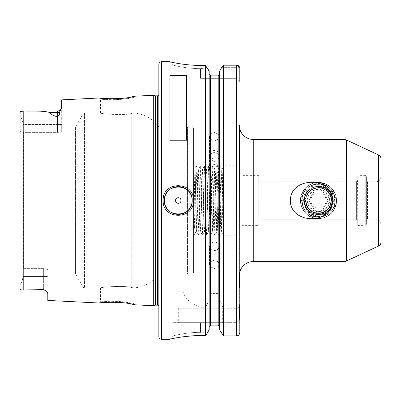 <?xml version="1.0" encoding="UTF-8"?>
<svg xmlns="http://www.w3.org/2000/svg" width="401" height="401" viewBox="0 0 401 401"><rect width="100%" height="100%" fill="white"/><g stroke="black" fill="none" stroke-linecap="round" stroke-linejoin="round"><path stroke-width="0.3" stroke-dasharray="2 1.5" d="M306.414 207.898L305.076 212.249C314.454 225.387 336.885 216.986 335.983 200.49C334.945 189.367 329.111 183.272 318.474 182.204C307.843 183.292 302.013 189.387 300.991 200.5C301.026 204.395 302.093 207.918 304.204 211.071L301.903 200.5C302.194 192.941 305.582 187.322 312.073 183.633L311.101 188.42L315.838 186.59L321.712 186.716L320.93 182.62C329.256 185.553 333.376 191.508 333.306 200.49C334.74 214.52 313.993 223.472 307.341 209.232L306.414 207.898L304.329 200.5C303.452 182.234 333.522 182.234 332.645 200.5C333.522 218.766 303.452 218.766 304.329 200.5C305.953 184.786 320.675 185.673 322.224 186.846C323.848 187.077 332.424 190.475 332.645 200.5C333.512 218.771 303.452 218.761 304.329 200.5C303.452 182.234 333.522 182.234 332.645 200.5C333.522 218.766 303.452 218.766 304.329 200.5C305.587 185.863 319.296 185.488 321.587 186.686C322.183 186.751 325.442 187.568 328.499 190.49C331.206 193.277 332.589 196.615 332.645 200.5C332.9 202.415 332.128 205.006 330.324 208.269C328.875 211.673 321.647 215.212 318.494 214.66C309.893 213.823 305.171 209.101 304.329 200.5C303.452 182.234 333.522 182.234 332.645 200.5C333.522 218.766 303.452 218.766 304.329 200.5C305.036 191.899 309.903 187.182 318.93 186.35C327.527 187.633 332.098 192.35 332.645 200.5C331.953 208.866 327.281 213.583 318.625 214.655C309.953 213.878 305.186 209.162 304.329 200.5C303.452 182.234 333.522 182.234 332.645 200.5C333.522 218.766 303.452 218.766 304.329 200.5C304.595 188.696 316.579 184.495 322.409 186.896C325.552 187.989 327.823 189.442 329.216 191.262C331.131 193.207 332.279 196.284 332.645 200.5C331.868 209.011 327.216 213.728 318.695 214.655C309.873 213.823 305.081 209.106 304.329 200.5C303.452 182.234 333.522 182.234 332.645 200.5C333.522 218.766 303.452 218.766 304.329 200.5C305.226 191.723 310.068 187.006 318.86 186.345C327.106 187.112 331.697 191.828 332.645 200.5C331.457 209.558 326.615 214.279 318.113 214.655C310.143 214.996 303.316 205.708 304.329 200.5C303.452 182.234 333.522 182.234 332.645 200.5C333.522 218.766 303.452 218.766 304.329 200.5C303.943 195.939 307.988 186.64 318.484 186.34C328.985 186.64 333.03 195.939 332.645 200.5C333.03 205.061 328.985 214.36 318.484 214.66C307.988 214.36 303.943 205.056 304.329 200.5C303.452 182.234 333.522 182.234 332.645 200.5C333.522 218.766 303.452 218.766 304.329 200.5C304.274 198.846 304.66 190.089 314.925 186.796C319.988 185.117 327.015 188.239 328.494 190.485C331.201 193.272 332.584 196.61 332.645 200.5C333.512 218.771 303.452 218.761 304.329 200.5C304.855 193.112 308.69 188.475 315.838 186.59M131.027 303.176C122.997 300.464 99.694 301.392 100.561 302.023L103.413 301.682C111.598 299.828 134.761 303.321 133.874 303.813L131.027 303.176M102.305 302.675L100.14 302.91M99.303 97.989L100.561 98.977C99.694 99.608 123.002 100.536 131.027 97.824L133.874 97.187C134.771 97.674 111.593 101.172 103.413 99.318L100.561 98.977L100.561 113.052C99.598 113.759 124.621 115.824 131.799 113.423L133.874 113.117L131.799 113.423C124.656 115.824 99.578 113.759 100.561 113.052L84.541 113.052A1.664 1.664 0 0 0 83.097 113.884L83.097 287.116L83.097 113.884L75.563 126.932L61.694 126.932L61.694 130.826C61.503 131.713 60.115 132.23 57.528 132.38L23.383 132.38L23.383 268.62L20.05 269.527L20.05 112.125L20.05 269.527L23.383 268.62L23.383 132.38L20.05 131.473L23.383 132.38L57.528 132.38C60.11 132.23 61.498 131.713 61.694 130.826L61.694 126.932M103.057 98.395L106.546 98.651M107.142 98.681L109.323 98.766M118.19 98.621L123.017 98.21M123.343 98.175L128.029 97.538M129.914 97.222L131.348 96.962M131.648 96.902L132.37 96.761M133.117 96.611L133.789 96.471M258.8 176.069L258.8 181.067L258.8 176.069L357.852 176.069L357.767 224.41L357.547 181.067L357.852 176.069A1.113 1.113 0 0 1 358.88 175.377L358.88 225.623L358.88 175.377L365.266 175.377A1.113 1.113 0 0 1 366.293 176.069L366.374 224.41L366.293 176.069L380.95 176.069L380.95 177.097L378.99 181.067L380.95 177.097L380.95 176.069M366.484 181.067L366.374 180.565L366.484 181.067L367.486 181.718L376.785 181.718L378.99 181.067L376.785 181.718L367.486 181.718L366.484 181.067L378.99 181.067L366.484 181.067M380.95 224.931L366.293 224.931L366.374 220.435L366.484 219.933L367.486 219.282L376.785 219.282L378.99 219.933L380.95 223.903L380.95 224.931L380.95 223.903L378.99 219.933L376.785 219.282L367.486 219.282L366.484 219.933L366.374 220.435L366.374 176.59L366.293 224.931A1.113 1.113 0 0 1 365.266 225.623L365.266 175.377L365.266 225.623L358.88 225.623A1.113 1.113 0 0 1 357.852 224.931L357.767 224.41L357.852 224.931L258.8 224.931L258.8 181.718L258.8 219.282L356.379 219.282L258.8 219.282L258.8 224.931M214.38 242.099A4.857 4.205 0 0 0 209.522 246.304A4.857 4.205 0 0 0 214.38 250.515A4.857 4.205 0 0 0 219.237 246.304A4.857 4.205 0 0 0 214.38 242.099M223.397 65.193L223.397 287.948L219.588 287.948L219.588 71.238L219.588 287.948L210.565 287.948L210.565 266.936L209.522 264.585L210.565 261.733L210.565 214.62L209.522 211.673L210.565 208.635L210.565 159.658L209.522 156.661L210.565 154.009L210.565 139.267L209.522 136.415L210.565 134.064L210.565 75.849L218.199 75.849L218.199 134.064L219.237 136.415L218.199 139.267L218.199 154.009L219.237 156.661L218.199 159.658L218.199 208.635L219.237 211.673L218.199 214.62L218.199 261.733L214.38 260.099L210.565 261.733M210.565 266.936L214.38 268.515L218.199 266.936L218.199 287.948M214.38 203.643A4.857 4.842 -0 0 0 209.522 208.485A4.857 4.842 -0 0 0 214.38 213.322A4.857 4.842 -0 0 0 219.237 208.485A4.857 4.842 -0 0 0 214.38 203.643M210.565 214.62L214.38 216.46L218.199 214.62M218.199 208.635L214.38 206.781L210.565 208.635M214.38 164.6A4.857 4.566 180 0 0 209.522 169.167A4.857 4.566 180 0 0 214.38 173.733A4.857 4.566 180 0 0 219.237 169.167A4.857 4.566 180 0 0 214.38 164.6M210.565 159.658L214.38 161.418L218.199 159.658M218.199 154.009L214.38 152.29L210.565 154.009M214.38 150.485A4.857 4.205 180 0 0 209.522 154.696A4.857 4.205 180 0 0 214.38 158.901A4.857 4.205 180 0 0 219.237 154.696A4.857 4.205 180 0 0 214.38 150.485M210.565 139.267L214.38 140.901L218.199 139.267M218.199 134.064L214.38 132.485L210.565 134.064M258.8 225.623L258.8 175.377L258.8 225.623L242.144 225.623L242.144 175.377L242.144 225.623M258.8 175.377L242.144 175.377M193.558 129.292L193.558 271.708L193.558 129.292A3.469 3.469 0 0 0 187.543 126.932L158.856 126.932L158.856 274.068A33.313 33.313 0 0 1 133.874 287.883L131.799 287.577C124.656 285.176 99.578 287.241 100.561 287.948L84.541 287.948A1.664 1.664 0 0 1 83.097 287.116L75.563 274.068L75.563 126.932L75.563 274.068L47.809 274.068L47.809 270.174L47.809 293.527L47.534 292.524M43.649 290.033L43.649 276.484L43.649 290.033A4.165 4.165 0 0 1 46.757 291.427L43.649 289.567L43.649 290.033L22.601 290.033L43.649 289.567M20.266 111.528L20.05 284.7C21.875 282.264 22.797 279.527 22.827 276.484C22.797 279.527 21.875 282.264 20.05 284.7L20.05 269.527L20.05 284.7M192.169 200.5A13.88 13.88 0 0 0 191.999 198.305M222.71 308.214L178.29 308.214L222.71 308.214L222.71 322.65L178.29 322.65L222.71 322.65M178.29 308.214L178.29 322.65M169.407 339.306L172.741 335.978C172.345 336.103 185.683 332.259 200.5 332.359L207.227 333.211L200.5 332.359L200.5 322.65L172.741 322.65L236.034 322.65L200.5 322.65L200.5 332.359C185.663 332.259 172.355 336.103 172.741 335.978L172.741 322.65M99.303 303.011L100.561 302.023L100.561 287.948C99.598 287.241 124.621 285.176 131.799 287.577L133.874 287.883L133.874 303.813L134.851 304.765M135.027 96.195L133.874 97.187L133.874 113.117A33.313 33.313 0 0 1 158.856 126.932L158.856 274.068L187.543 274.068L187.543 126.932L187.543 274.068A3.469 3.469 0 0 0 193.558 271.708M242.144 183.843L242.144 217.157L242.144 183.843L239.367 183.843L239.367 217.157L237.978 218.545L237.978 182.455L237.978 218.545M242.144 217.157L239.367 217.157L239.367 183.843L237.978 182.455M198.204 235.041L196.315 231.753L195.513 232.555L196.335 227.547L196.315 231.753C195.868 233.913 195.427 166.164 194.996 167.929C194.545 165.648 194.109 236.204 193.678 234.39L193.558 211.578C194.209 225.437 194.861 232.43 195.513 232.555L194.089 235.041L196.124 165.959L198.204 235.041L200.289 165.959L202.37 235.041L204.45 165.959L206.535 235.041L208.615 165.959L210.7 235.041L212.781 165.959L214.861 235.041L216.946 165.959L219.076 235.041L221.157 165.959L223.192 235.041L224.099 209.011L224.099 170.164L224.099 233.557L223.237 235.041M196.124 165.959L194.981 167.934L193.558 166.49M193.558 233.277L193.558 225.252L194.039 235.041L193.558 233.277L193.558 234.51M47.809 300.434L47.809 276.484L22.827 276.484L22.827 268.966L22.827 276.484L43.649 276.484L43.649 268.62C46.23 268.77 47.619 269.287 47.809 270.174C47.624 269.287 46.235 268.77 43.649 268.62L23.383 268.62L43.649 268.62L43.649 276.484L47.809 276.484L47.809 270.174L47.809 274.068M196.335 231.703C197.016 232.049 197.703 167.282 198.39 169.267C199.081 167.317 199.773 233.683 200.47 231.733C201.167 233.683 201.858 167.317 202.55 169.267C203.247 167.317 203.939 233.683 204.635 231.733C205.332 233.683 206.024 167.317 206.715 169.267C207.412 167.317 208.104 233.683 208.801 231.733C209.492 233.683 210.184 167.317 210.881 169.267C211.578 167.317 212.269 233.683 212.961 231.733C213.658 233.683 214.35 167.317 215.046 169.267C215.738 167.317 216.43 233.683 217.126 231.733C217.823 233.683 218.515 167.317 219.212 169.267C219.903 167.317 220.595 233.683 221.292 231.733L220.976 231.733L219.076 235.041M219.026 235.041L217.126 231.733L216.811 231.733C217.507 233.683 218.199 167.317 218.891 169.267C219.588 167.317 220.279 233.683 220.976 231.733C221.668 233.683 222.36 167.317 223.056 169.267L221.157 165.959M223.192 235.041L221.292 231.733C221.989 233.683 222.68 167.317 223.372 169.267L223.056 169.267C223.402 168.721 223.753 183.924 224.099 200.5M223.347 169.292L224.099 186.049L224.099 167.994L223.347 169.292M214.861 235.041L212.961 231.733L212.645 231.733C213.342 233.683 214.034 167.317 214.725 169.267C215.422 167.317 216.114 233.683 216.811 231.733L214.911 235.041M221.106 165.959L219.182 169.292L216.991 165.959M210.7 235.041L208.801 231.733L208.48 231.733C209.177 233.683 209.868 167.317 210.565 169.267C211.257 167.317 211.949 233.683 212.645 231.733L210.746 235.041M216.946 165.959L215.016 169.292L212.831 165.959M206.535 235.041L204.635 231.733L204.32 231.733C205.011 233.683 205.703 167.317 206.4 169.267C207.096 167.317 207.788 233.683 208.48 231.733L206.58 235.041M212.781 165.959L210.856 169.292L208.665 165.959M202.37 235.041L200.47 231.733L200.154 231.733C200.846 233.683 201.538 167.317 202.234 169.267C202.931 167.317 203.623 233.683 204.32 231.733L202.42 235.041M208.615 165.959L206.69 169.292L204.5 165.959M196.335 227.547C196.916 213.708 197.492 167.473 198.069 169.267C198.766 167.317 199.457 233.683 200.154 231.733L198.254 235.041M204.45 165.959L202.525 169.292L200.335 165.959M200.289 165.959L198.36 169.292L196.169 165.959M237.978 235.202L237.978 165.798L237.978 235.202L224.099 235.202L224.099 165.798L224.099 235.202M237.978 165.798L224.099 165.798M239.367 125.543L239.367 275.457M158.856 305.908A1.664 1.664 0 0 1 159.117 307.061L159.117 93.939L159.117 307.061L158.856 308.92L158.856 92.08L158.856 308.92M158.856 95.092A1.664 1.664 0 0 0 159.137 94.17L159.137 306.83L159.137 94.17A1.664 1.664 0 0 0 159.117 93.939L158.856 92.08M317.081 186.41C326.409 186.55 331.597 191.247 332.645 200.5C333.487 214.931 311.462 220.069 305.813 206.811L305.367 205.823C301.397 201.222 301.747 196.976 306.419 193.092L307.076 192.119C313.321 185.337 320.229 184.58 327.807 189.843L335.492 194.46C334.153 199.061 333.938 203.618 334.835 208.144C329.812 220.319 311.196 222.159 303.908 211.137L313.788 213.853L309.251 216.004C315.878 216.926 322.404 216.69 328.825 215.292L324.805 213.172C321.231 214.886 317.557 215.111 313.788 213.853M321.712 186.716C329 189.257 332.645 193.853 332.645 200.5C332.655 204.48 331.061 208.014 327.863 211.111C325.522 213.147 322.81 214.309 319.722 214.605C313.021 214.816 308.234 211.888 305.367 205.823M307.341 209.232C305.367 206.665 304.364 203.753 304.329 200.5C304.484 195.307 306.74 191.277 311.101 188.42M258.8 181.718L356.379 181.718L258.8 181.718L258.8 181.067L258.8 181.718M305.813 206.811L303.908 211.137M334.835 208.144L324.805 213.172M327.807 189.843L330.484 187.021C321.808 184.916 313.346 185.377 305.096 188.405L307.076 192.119M311.547 183.843C315.928 184.61 320.274 184.5 324.574 183.513L311.547 183.843C315.843 182.119 320.183 182.009 324.574 183.513M319.813 218.495L317.798 218.53L319.813 218.495M357.767 224.41L357.767 220.73L357.767 224.41M357.547 181.067L356.379 181.718L357.547 181.067L258.8 181.067L357.547 181.067M356.379 219.282L357.547 219.933L357.767 220.73L357.547 219.933L356.379 219.282L356.379 181.718L356.379 219.282M218.199 261.733L219.237 264.585L218.199 266.936M208.831 300.454L208.831 287.948L182.074 287.948C183.979 298.935 191.743 305.657 205.367 308.123L209.177 299.652L209.177 295.457L209.177 326.569L209.177 71.238L209.177 287.948L210.565 287.948M305.076 212.249L304.404 211.788L304.204 211.071M306.419 193.092C312.138 183.959 323.978 185.297 328.369 190.36M325.757 212.65C321.767 214.996 317.482 215.282 312.9 213.512M380.95 223.903L380.95 177.097M380.95 242.264L380.95 158.736M22.601 110.967L57.528 110.967L57.528 132.38L57.528 116.746C53.584 115.899 51.107 114.526 50.09 112.616C42.747 110.37 32.09 111.333 23.213 110.972L20.882 111.142M20.23 289.432L20.712 289.798M172.209 62.325L175.362 62.962M175.733 63.037L180.515 63.854M183.162 64.235L183.954 64.335M195.202 65.288L195.718 65.308M207.227 67.789L200.5 68.641C185.683 68.741 172.35 64.897 172.741 65.022C172.35 64.897 185.658 68.741 200.5 68.641C185.683 68.741 172.35 64.897 172.741 65.022C172.35 64.897 185.658 68.741 200.5 68.641L207.227 67.789L205.367 65.308L205.367 287.948L209.177 287.948L209.177 71.238M182.074 287.948L205.367 287.948M205.367 308.123L205.367 335.692L199.362 335.607M198.68 335.617L197.573 335.637M195.472 335.702L192.074 335.878M183.949 336.665L169.944 339.181M207.227 333.211L205.367 335.692M209.177 299.652L209.177 329.762M223.397 287.948L239.367 287.948L239.367 304.7C239.362 306.68 238.435 307.878 236.59 308.299L223.397 308.299L219.588 299.652L219.588 295.457L218.199 293.562L210.565 293.562L209.177 295.457M218.199 293.562L218.199 325.151L210.565 325.151L210.565 293.562M219.588 299.652L219.588 295.457M223.397 308.299L223.397 335.913L237.738 335.707M239.367 333.171L221.512 333.171L239.367 333.171L239.367 333.582L239.367 319.321L239.367 333.171L239.367 319.321L236.034 322.65L239.367 319.321M239.186 334.414L238.605 335.186M219.588 71.238L219.588 329.762M239.367 67.333L239.367 81.679L239.367 67.323L221.798 67.323L239.367 67.323M236.59 287.948L236.59 65.193L237.683 65.363M57.528 116.746C59.188 115.358 59.829 113.844 59.448 112.205L61.694 107.187L61.694 99.869M153.307 305.717L153.307 95.283M134.49 304.685L134.155 304.61M133.814 304.539L133.212 304.409M132.15 304.194L131.638 304.093M131.207 304.013L129.919 303.778M128.009 303.457L123.769 302.875M120.135 302.519L119.242 302.449M117.022 302.314L115.934 302.269M114.22 302.219L113.729 302.209M111.413 302.199L111.067 302.199M106.445 302.354L102.972 302.61M158.856 64.471L158.856 336.529M193.558 225.252L193.558 211.578M200.5 78.35L236.034 78.35L200.5 78.35L200.5 68.641L200.5 78.35M239.367 81.679L236.034 78.35L239.367 81.679M208.831 287.948L239.367 287.948M167.292 208.966A13.88 13.88 0 0 0 167.563 209.307M169.964 140.23L169.964 75.458M186.62 140.23L186.62 75.458M22.827 124.516L22.827 132.034L22.827 124.516C22.797 121.473 21.875 118.736 20.05 116.3C21.875 118.736 22.797 121.473 22.827 124.516L57.528 124.516L22.827 124.516M61.694 107.187L61.694 130.826L61.694 107.187M320.93 182.62C330.559 184.696 335.762 190.655 336.529 200.5C336.98 212.299 323.993 221.738 312.91 217.663C305.056 214.63 300.9 208.906 300.439 200.5C299.993 188.701 312.98 179.262 324.063 183.337C335.421 186.555 340.384 201.828 333.086 211.106C327.772 217.643 321.051 219.823 312.91 217.663C301.552 214.445 296.59 199.172 303.888 189.894C309.201 183.357 315.923 181.177 324.063 183.337C331.918 186.37 336.073 192.094 336.529 200.5C336.98 212.299 323.993 221.738 312.91 217.663C301.552 214.445 296.59 199.172 303.888 189.894C310.459 180.084 326.514 180.084 333.086 189.894C337.657 196.966 337.657 204.034 333.086 211.106C326.514 220.916 310.459 220.916 303.888 211.106C296.59 201.828 301.552 186.555 312.91 183.337C321.051 181.177 327.772 183.357 333.086 189.894C340.384 199.172 335.421 214.445 324.063 217.663C315.923 219.823 309.201 217.643 303.888 211.106C299.316 204.034 299.316 196.966 303.888 189.894C310.459 180.084 326.514 180.084 333.086 189.894C337.657 196.966 337.657 204.034 333.086 211.106C326.514 220.916 310.459 220.916 303.888 211.106C299.316 204.034 299.316 196.966 303.888 189.894C310.459 180.084 326.514 180.084 333.086 189.894C337.657 196.966 337.657 204.034 333.086 211.106C326.514 220.916 310.459 220.916 303.888 211.106C299.316 204.034 299.316 196.966 303.888 189.894C310.459 180.084 326.514 180.084 333.086 189.894C337.657 196.966 337.657 204.034 333.086 211.106C326.514 220.916 310.459 220.916 303.888 211.106C296.59 201.828 301.552 186.555 312.91 183.337C323.432 180.976 330.96 184.686 335.492 194.46M304.404 211.788C296.705 202.896 300.87 187.412 312.073 183.633M328.825 215.292C322.429 219.362 315.903 219.598 309.251 216.004M305.096 188.405C313.181 181.016 321.647 180.555 330.484 187.021M318.484 192.866A7.634 7.634 0 0 0 310.85 200.5A7.634 7.634 0 0 0 318.484 208.134A7.634 7.634 0 0 0 326.123 200.5A7.634 7.634 0 0 0 318.484 192.866M308.835 200.5L313.662 208.856L323.311 208.856L328.133 200.5L323.311 192.144L313.662 192.144L308.835 200.5L313.662 192.144L323.311 192.144L328.133 200.5L323.311 208.856L313.662 208.856L308.835 200.5M318.484 189.949A10.551 10.551 0 0 0 307.938 200.5A10.551 10.551 0 0 0 318.484 211.051A10.551 10.551 0 0 0 329.036 200.5A10.551 10.551 0 0 0 318.484 189.949M318.484 188.009A12.491 12.491 0 0 1 330.98 200.5A12.491 12.491 0 0 1 318.484 212.991A12.491 12.491 0 0 1 305.993 200.5A12.491 12.491 0 0 1 318.484 188.009M318.484 213.748C336.745 214.901 336.419 185.092 318.484 185.713L307.432 190.084L302.92 201.112L307.532 212.099L318.484 216.826C322.334 216.906 325.802 215.793 328.905 213.497A16.657 16.657 0 0 0 333.717 207.247C330.173 212.906 325.096 215.507 318.484 215.051C313.732 214.365 310.214 211.913 307.928 207.688C310.449 211.452 313.968 213.472 318.484 213.748M318.484 211.603A11.103 11.103 0 0 0 329.592 200.5A11.103 11.103 0 0 0 318.484 189.397A11.103 11.103 0 0 0 307.382 200.5A11.103 11.103 0 0 0 318.484 211.603M333.286 192.851A16.657 16.657 0 0 1 335.146 200.455C333.331 191.207 327.777 186.625 318.484 186.716L311.757 189.643L318.484 187.457C336.479 186.32 336.153 215.688 318.484 215.081C298.519 216.329 298.83 183.673 318.484 184.38C324.975 184.425 329.908 187.252 333.286 192.851C339.266 203.297 330.469 217.678 318.484 217.157C308.369 216.169 302.815 210.615 301.828 200.5C302.815 190.385 308.369 184.831 318.484 183.843C330.058 183.362 338.855 196.831 333.717 207.247M335.146 200.455L335.146 200.5C335.767 206.039 330.454 213.823 325.707 215.512C321.011 217.031 318.605 217.583 318.484 217.157C306.138 216.811 301.377 205.868 301.828 200.5C301.377 195.137 306.133 184.194 318.484 183.843C330.84 184.194 335.597 195.137 335.146 200.5C335.597 205.863 330.84 216.806 318.484 217.157C308.369 216.169 302.815 210.615 301.828 200.5C302.815 190.385 308.369 184.831 318.484 183.843C328.604 184.831 334.158 190.385 335.146 200.5C334.158 210.615 328.604 216.169 318.484 217.157C306.133 216.806 301.377 205.863 301.828 200.5C301.377 195.137 306.133 184.194 318.484 183.843C330.84 184.194 335.597 195.137 335.146 200.5C335.597 205.863 330.84 216.806 318.484 217.157C308.369 216.169 302.815 210.615 301.828 200.5C302.815 190.385 308.369 184.831 318.484 183.843C328.604 184.831 334.158 190.385 335.146 200.5C334.158 210.615 328.604 216.169 318.484 217.157C316.454 217.222 306.294 216.71 302.399 204.816C300.304 199.162 304.023 190.43 306.715 188.716C309.998 185.533 313.918 183.909 318.484 183.843C323.056 183.909 326.975 185.533 330.259 188.716C333.166 190.485 336.94 200.435 334.339 205.618C329.792 217.297 319.903 217.131 318.484 217.157C308.369 216.169 302.815 210.615 301.828 200.5C302.815 190.385 308.369 184.831 318.484 183.843C328.604 184.831 334.158 190.385 335.146 200.5C334.158 210.615 328.604 216.169 318.484 217.157C306.133 216.806 301.377 205.863 301.828 200.5C301.377 195.137 306.133 184.194 318.484 183.843C330.84 184.194 335.597 195.137 335.146 200.5C335.597 205.868 330.84 216.806 318.484 217.157C308.369 216.169 302.815 210.615 301.828 200.5C302.815 190.385 308.369 184.831 318.484 183.843C328.604 184.831 334.158 190.385 335.146 200.5C334.158 210.615 328.604 216.169 318.484 217.157C319.707 216.901 305.823 219.167 301.938 202.4C301.642 194.184 303.682 192.68 306.7 188.731C309.983 185.543 313.913 183.914 318.484 183.843C328.609 184.836 334.158 190.385 335.146 200.505C334.153 210.62 328.604 216.169 318.484 217.157C308.369 216.169 302.815 210.615 301.828 200.5C302.815 190.385 308.369 184.831 318.484 183.843C328.604 184.831 334.158 190.385 335.146 200.5C334.158 210.615 328.604 216.169 318.484 217.157C311.101 216.395 310.825 215.522 306.715 212.284C303.527 209.006 301.898 205.081 301.828 200.51C302.815 190.385 308.364 184.831 318.489 183.843C328.604 184.831 334.153 190.385 335.146 200.5C334.153 210.615 328.604 216.169 318.484 217.157C308.369 216.169 302.815 210.615 301.828 200.5C302.815 190.385 308.369 184.831 318.484 183.843C328.604 184.831 334.158 190.385 335.146 200.5C334.158 210.615 328.604 216.169 318.484 217.157C308.379 216.174 302.825 210.625 301.828 200.51C302.815 190.385 308.364 184.831 318.484 183.843C333.622 182.991 341.246 204.69 328.905 213.497M311.757 189.643C318.309 186.325 323.998 187.442 328.82 192.996C333.983 199.563 330.469 210.37 322.434 212.645C307.011 218.485 298.63 192.696 314.539 188.355C329.963 182.515 338.344 208.304 322.434 212.645C314.59 215.527 305.397 208.851 305.717 200.5C305.397 192.149 314.59 185.473 322.434 188.355C338.344 192.696 329.963 218.485 314.539 212.645C306.499 210.37 302.991 199.563 308.153 192.996C315.041 186.054 321.933 186.054 328.82 192.996C339.141 205.858 317.201 221.798 308.153 208.004C302.991 201.437 306.499 190.63 314.539 188.355C322.384 185.473 331.577 192.149 331.256 200.5C332.048 216.976 304.925 216.976 305.717 200.5C305.397 192.149 314.59 185.473 322.434 188.355C330.469 190.63 333.983 201.437 328.82 208.004C319.772 221.798 297.833 205.858 308.153 192.996C315.041 186.054 321.933 186.054 328.82 192.996C333.983 199.563 330.469 210.37 322.434 212.645C307.011 218.485 298.63 192.696 314.539 188.355C322.384 185.473 331.577 192.149 331.256 200.5C331.577 208.851 322.384 215.527 314.539 212.645C306.499 210.37 302.991 199.563 308.153 192.996C315.041 186.054 321.933 186.054 328.82 192.996C339.286 206.079 316.69 221.948 307.928 207.688M300.991 200.5L301.903 200.5M84.541 113.052L84.541 287.948L84.541 113.052M131.799 113.423L131.799 287.577L131.799 113.423M253.247 261.577L253.247 139.423M157.468 305.161L157.468 95.839M155.167 305.221L155.167 95.779M155.598 305.161L155.598 95.839M376.785 219.282L376.785 181.718L376.785 219.282M367.486 181.718L367.486 219.282L367.486 181.718M343.998 139.423L343.998 261.577M23.213 290.028L23.213 110.972M161.633 339.306L161.633 61.694M236.59 308.299L236.59 335.913M378.544 154.961L378.544 246.039M346.344 261.056L346.344 139.944M59.448 112.205A4.165 3.659 0 0 1 57.528 112.616L50.09 112.616M57.528 124.516L61.694 124.516L57.528 124.516M258.8 219.933L357.547 219.933L258.8 219.933M366.484 219.933L378.99 219.933L366.484 219.933M209.522 264.585L209.522 246.304M209.522 211.673L209.522 208.485M209.522 156.661L209.522 169.167M209.522 136.415L209.522 154.696M169.407 61.694L172.741 65.022L172.741 78.35M57.528 110.967C57.95 111.458 59.173 110.726 61.193 108.781M219.237 136.415L219.237 154.696M219.237 156.661L219.237 169.167M219.237 211.673L219.237 208.485M219.237 264.585L219.237 246.304"/><path stroke-width="0.6" d="M99.513 302.986L99.303 303.011C98.34 302.379 123.383 301.427 131.974 304.158L135.027 304.805L153.307 305.717L153.307 95.283L155.167 95.779L155.167 305.221L153.307 305.717M102.972 302.61L102.305 302.675M100.14 302.91L99.749 302.955M134.315 96.355L131.974 96.841C123.393 99.573 98.34 98.621 99.303 97.989L103.057 98.395M106.546 98.651L107.142 98.681M109.323 98.766L118.19 98.621M123.017 98.21L123.343 98.175M128.029 97.538L129.914 97.222M131.348 96.962L131.648 96.902M132.37 96.761L133.117 96.611M133.789 96.471L134.185 96.385M192.169 200.5C193.026 182.585 163.543 182.61 164.41 200.5C163.543 218.39 193.026 218.415 192.169 200.5A13.88 13.88 0 0 1 167.563 209.307M163.162 200.5C162.225 180.831 194.345 180.806 193.422 200.5C194.345 220.194 162.22 220.164 163.162 200.5M332.76 200.5C332.464 224.846 290.449 224.65 290.329 200.5C290.585 176.209 332.589 176.295 332.76 200.5M47.534 292.524L46.757 291.427A4.165 4.165 0 0 0 43.649 290.033L43.649 289.567L46.757 291.427L47.809 293.527L47.809 300.434L99.303 303.011M43.649 290.033L22.601 290.033C20.917 290.098 20.065 289.712 20.05 288.875L20.23 289.432M181.067 200.5A2.777 2.777 0 0 0 178.29 197.723A2.777 2.777 0 0 0 175.513 200.5A2.777 2.777 0 0 0 178.29 203.277A2.777 2.777 0 0 0 181.067 200.5M191.999 198.305A13.88 13.88 0 0 0 177.187 186.665A13.88 13.88 0 0 0 167.292 208.966M378.544 154.961A4.165 4.165 0 0 1 380.95 158.736L380.95 242.264A4.165 4.165 0 0 1 378.544 246.039L378.544 154.961L346.344 139.944A5.554 5.554 0 0 0 343.998 139.423L253.247 139.423A13.88 13.88 0 0 1 239.367 125.543L239.186 334.414M253.247 139.423L253.247 261.577A13.88 13.88 0 0 0 239.367 275.457L239.367 287.948M378.544 246.039L346.344 261.056A5.554 5.554 0 0 1 343.998 261.577L343.998 139.423M169.407 61.694L161.633 61.694A2.777 2.777 0 0 0 158.856 64.471L158.856 336.529A2.777 2.777 0 0 0 161.633 339.306L169.407 339.306C168.861 339.401 187.182 334.77 205.367 335.692L205.367 65.308C187.182 66.23 168.861 61.599 169.407 61.694L172.209 62.325M158.856 95.092A1.664 1.664 0 0 1 157.468 95.839L157.468 305.161A1.664 1.664 0 0 1 158.856 305.908M157.468 95.839L155.598 95.839L155.598 305.161L157.468 305.161M155.598 95.839A1.664 1.664 0 0 1 155.167 95.779M155.598 305.161A1.664 1.664 0 0 0 155.167 305.221M135.027 96.195L153.307 95.283M61.193 108.781L59.448 112.205C59.829 113.849 59.188 115.363 57.528 116.746L57.528 110.967C57.95 111.458 59.173 110.726 61.193 108.781L61.694 107.187L61.694 99.869L99.303 97.989M20.05 284.7L20.05 112.125L23.213 110.972C32.075 111.328 42.802 110.38 50.09 112.616C51.097 114.521 53.579 115.899 57.528 116.746M43.649 289.567L23.213 290.028L20.712 289.798M169.964 140.23L186.62 140.23L186.62 75.458L169.964 75.458L169.964 140.23M253.247 261.577L343.998 261.577M380.95 177.097L380.95 223.903M218.199 75.849L219.588 74.431L218.199 75.849L210.565 75.849L209.177 74.431L210.565 75.849L210.565 325.151L218.199 325.151L219.588 326.569L218.199 325.151L218.199 75.849M20.882 111.142L20.266 111.528M175.362 62.962L175.733 63.037M180.515 63.854L183.162 64.235M183.954 64.335L188.776 64.867M189.001 64.887L195.202 65.288M195.718 65.308L205.367 65.308L209.177 71.238L207.227 67.789M199.362 335.607L198.68 335.617M197.573 335.637L195.472 335.702M192.074 335.878L183.949 336.665M169.944 339.181L169.407 339.306M209.177 329.762L207.227 333.211L209.177 329.762L209.177 71.238M219.588 329.762L223.397 335.913L219.588 329.762L219.588 71.238L221.798 67.323L219.588 71.238M209.177 326.569L210.565 325.151L209.177 326.569M239.367 319.321L239.367 304.7M238.605 335.186L237.738 335.707M205.367 335.692L207.227 333.211M239.367 333.171L239.367 333.582C239.307 334.91 238.384 335.687 236.59 335.913L223.397 335.913L223.397 65.193L221.798 67.323L223.397 65.193L236.59 65.193L223.397 65.193M237.683 65.363L239.367 67.323C239.402 66.185 238.48 65.473 236.59 65.193L236.59 335.913M134.851 304.765L134.49 304.685M134.155 304.61L133.814 304.539M133.212 304.409L132.15 304.194M131.638 304.093L131.207 304.013M129.919 303.778L128.009 303.457M123.769 302.875L120.135 302.519M119.242 302.449L117.022 302.314M115.934 302.269L114.22 302.219M113.729 302.209L111.413 302.199M111.067 302.199L106.445 302.354M346.344 139.944L346.344 261.056M161.633 61.694L161.633 339.306M23.213 110.972L23.213 290.028M59.448 112.205A4.165 3.659 180 0 1 57.528 112.616L50.09 112.616M57.528 110.967L22.606 110.967"/></g></svg>
